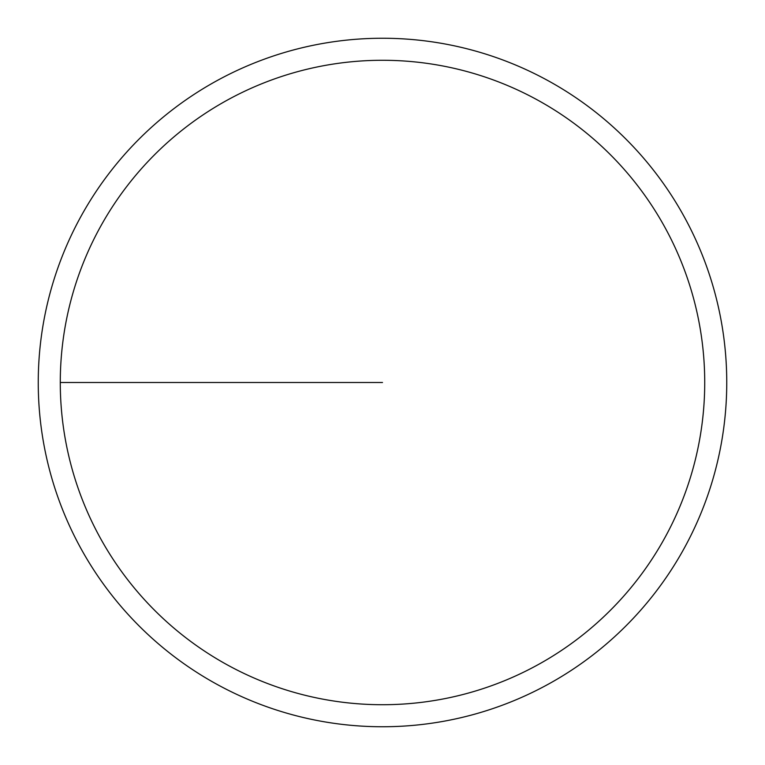<?xml version="1.0" encoding="UTF-8"?>
<svg xmlns="http://www.w3.org/2000/svg" width="765" height="765" viewBox="0 0 765 765"><rect width="100%" height="100%" fill="white"/><g stroke="black" fill="none" stroke-linecap="round" stroke-linejoin="round"><path stroke-width="1.15" d="M60.282 382.5A322.218 322.218 0 0 1 543.609 103.447A322.218 322.218 0 0 1 543.609 661.553A322.218 322.218 0 0 1 60.282 382.5L382.5 382.5M38.25 382.5A344.25 344.25 0 0 1 554.625 84.37A344.25 344.25 0 0 1 554.625 680.63A344.25 344.25 0 0 1 38.25 382.5"/></g></svg>

